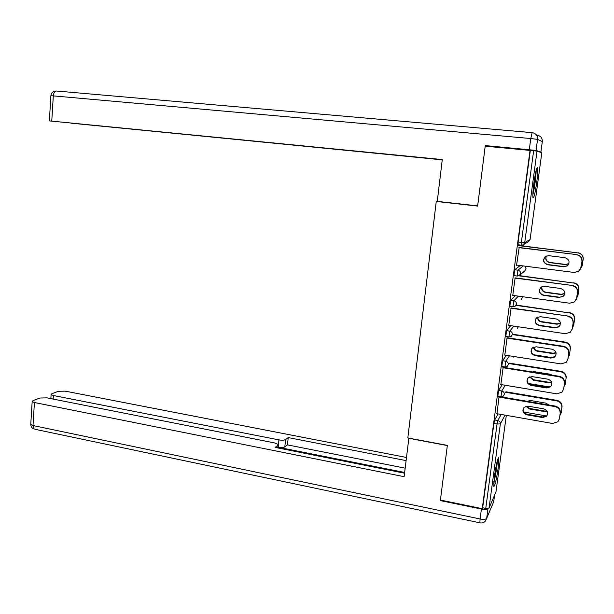 <?xml version="1.0" encoding="UTF-8"?>
<svg xmlns="http://www.w3.org/2000/svg" width="614" height="614" viewBox="0 0 614 614"><rect width="100%" height="100%" fill="white"/><g stroke="black" fill="none" stroke-linecap="round" stroke-linejoin="round"><path stroke-width="0.92" d="M498.177 467.968L498.852 457.576C497.8 457.553 496.335 463.724 494.462 476.088L493.794 486.411C494.869 486.326 496.335 480.179 498.177 467.968M536.682 182.711C537.711 174.729 538.025 169.679 537.611 167.561C536.743 166.885 535.523 171.935 533.942 182.711C532.914 190.724 532.607 195.751 533.013 197.792C533.904 198.399 535.124 193.372 536.682 182.711M519.667 275.671L519.728 275.218M523.642 246.06L523.865 244.441M495.974 491.852L489.043 508.093L485.758 508.4L482.665 507.763L482.259 508.661L440.43 500.057L447.353 445.365L407.826 437.935L436.262 201.461L437.26 201.361M518.093 244.779L518.109 242.008L521.37 242.4L533.635 150.752L537.02 151.136L541.801 152.779L530.082 239.514L528.623 241.632L523.197 244.832L521.332 245.178M518.109 242.008L530.327 150.445L485.214 146.186L477.631 206.089L436.262 201.461M533.635 150.752L530.327 150.445M482.259 508.661L530.035 150.353M516.535 265.425L519.152 247.703M521.731 246.014L521.808 245.431L521.984 245.861M497.824 396.199L498.599 390.489L502.183 384.755M482.665 507.763L493.909 423.476L494.661 419.984L498.084 413.913M503.104 367.763L500.863 384.533M505.806 336.464L506.573 330.677L510.725 325.65M511.055 308.289L508.768 325.366M513.956 275.625L514.709 269.746L520.219 265.532M515.085 278.134L512.782 295.372M509.858 306.186L510.618 300.353L515.276 295.718M507.057 338.161L504.8 355.084M501.799 366.474L502.567 360.717L506.381 355.329M499.082 396.414L496.956 413.721M499.182 397.104L499.266 396.452M568.318 264.787L567.252 265.793L563.875 266.591L547.772 264.542C543.59 263.007 542.715 260.413 545.125 256.759M519.175 247.511L576.676 254.595C580.384 255.416 582.172 257.665 582.034 261.326L580.46 269.208M582.034 261.326L581.082 267.297L578.603 271.311L574.021 272.455L516.581 265.064M518.907 247.672L576.676 254.595M563.713 266.806L547.573 264.749C542.991 262.807 542.362 260.014 545.662 256.368L548.824 255.677L564.995 257.696C569.539 259.538 570.237 262.308 567.098 266L563.875 266.591M581.911 261.526C582.057 257.849 580.261 255.601 576.546 254.772M546.268 256.053C545.032 259.4 546.161 261.595 549.66 262.631L565.394 264.626L568.879 263.705M580.905 268.118L582.325 265.094L583.131 259.469C583.269 255.892 581.527 253.697 577.904 252.899L521.754 245.83M517.349 245.477L577.904 252.899M582.325 265.094L583.131 259.469M546.399 256C545.27 259.292 546.422 261.441 549.852 262.439L565.548 264.427L568.917 263.59M582.44 264.895L581.711 266.96M578.027 252.722C581.642 253.528 583.384 255.716 583.246 259.285M535.876 171.513C535.761 176.356 535.093 182.228 533.873 189.127L532.875 193.679M532.829 194.999L533.896 190.087C535.255 182.435 536.014 175.811 536.191 170.208M497.102 461.582L497.041 462.634C496.411 469.556 495.329 476.027 493.802 482.044M493.717 483.341C495.444 476.418 496.665 469.065 497.363 461.306L497.417 460.339M536.068 150.422L540.896 152.095L542.316 141.604L537.549 139.355L536.068 150.422L485.29 145.579L477.661 205.89L437.26 201.377L442.287 159.571L49.358 120.897L307.852 146.385M442.287 159.625L307.852 146.424M70.94 123.115L442.257 159.847M315.159 147.107L442.264 159.801M315.143 147.245L308.328 146.431M70.932 123.161L308.312 146.546M485.29 145.579L489.043 146.539M539.752 152.072L540.896 152.095M408.87 438.135L404.112 476.687L34.422 402.523L33.002 425.533L480.094 518.976L481.414 509.06L440.361 500.61L447.33 445.549L408.732 438.296M404.626 472.458L278.196 447.268L278.933 439.885L53.372 395.508L53.142 399.077M278.933 439.885C282.018 440.391 284.236 440.284 285.571 439.57L284.827 446.923C283.484 447.667 281.281 447.783 278.196 447.268M406.054 460.6L288.227 437.582L285.571 439.57M406.43 457.461L65.176 391.141L58.476 391.279L51.837 393.712L51.123 394.556L53.372 395.508M277.681 447.898L278.157 444.467L274.75 442.963L47.009 397.864L40.033 398.033L32.956 400.62L32.166 401.548L34.422 402.523M277.942 445.28L275.126 447.391L404.534 473.202M440.652 500.111L440.361 500.61M481.414 509.06C484.814 509.651 486.994 509.482 487.946 508.553M405.14 468.16L287.482 444.881L284.827 446.923M287.482 444.881L288.227 437.582M564.258 295.081L563.122 296.324L559.561 297.23L543.551 295.042C539.721 293.753 538.678 291.343 540.427 287.828M515.115 277.866L572.279 285.449C575.963 286.301 577.743 288.549 577.605 292.18L576.27 299.563M577.605 292.18L576.653 298.174L574.458 301.942L569.639 303.224L512.536 295.334M514.839 278.104L572.279 285.449M559.385 297.514L543.344 295.319C538.892 293.469 538.194 290.737 541.233 287.129L544.587 286.331L560.659 288.488C565.072 290.253 565.839 292.962 562.961 296.6L559.561 297.23M577.475 292.456C577.613 288.81 575.832 286.561 572.133 285.702M560.106 325.243L559.001 326.579L555.286 327.584L539.368 325.259C535.784 324.108 534.656 321.843 535.984 318.474M511.101 307.944L567.919 316.018C571.588 316.901 573.353 319.142 573.215 322.749L572.01 329.802M573.215 322.749L572.263 328.759L570.306 332.297L565.294 333.701L508.53 325.328M510.81 308.251L567.919 316.018M555.102 327.937L539.153 325.612C534.825 323.831 534.065 321.16 536.866 317.591L540.381 316.709L556.361 318.996C560.651 320.7 561.48 323.34 558.832 326.932L555.286 327.584M573.077 323.094C573.215 319.48 571.442 317.231 567.766 316.348M555.923 355.222L554.895 356.565L551.05 357.655L535.231 355.199C531.824 354.132 530.642 351.976 531.686 348.737M507.118 337.754L563.606 346.304C567.252 347.217 569.009 349.458 568.871 353.027L567.743 359.858M568.871 353.027L567.919 359.06L566.162 362.383L560.989 363.902L504.562 355.046M506.819 338.122L563.445 346.703L563.606 346.304M550.858 358.085L535.001 355.621C530.788 353.902 529.974 351.285 532.561 347.77L536.222 346.795L552.109 349.228C556.284 350.87 557.159 353.457 554.711 356.995L550.858 358.085L551.05 357.655M568.725 353.449C568.856 349.865 567.098 347.616 563.445 346.703M551.748 384.978L550.804 386.29L546.851 387.457L531.125 384.863C527.863 383.85 526.651 381.785 527.487 378.661M503.165 367.279L559.323 376.305C562.954 377.249 564.696 379.49 564.565 383.029L563.491 389.69M564.565 383.029L563.614 389.084L562.033 392.2L556.729 393.82L500.625 384.494M502.866 367.725L559.154 376.781L559.323 376.305M546.652 387.956L530.887 385.354C526.774 383.689 525.922 381.117 528.324 377.656L532.1 376.612L547.888 379.176C551.963 380.772 552.876 383.313 550.62 386.782L546.652 387.956L546.851 387.457M564.412 383.52C564.542 379.974 562.792 377.725 559.154 376.781M547.588 414.488L546.736 415.747L542.692 416.975L527.058 414.258C523.919 413.283 522.683 411.288 523.358 408.264M499.259 396.552L555.087 406.038C558.694 407.005 560.428 409.246 560.306 412.754L559.262 419.285M560.306 412.754L559.346 418.825L557.919 421.764L552.5 423.46L496.726 413.675M498.944 397.058L554.91 406.583L555.087 406.038M542.484 417.543L526.812 414.818C522.798 413.191 521.908 410.674 524.133 407.266L528.009 406.153L543.712 408.847C547.696 410.405 548.632 412.9 546.537 416.315L542.484 417.543L542.692 416.975M560.137 413.322C560.267 409.799 558.525 407.55 554.91 406.583M541.74 286.822C541.264 289.777 542.53 291.65 545.531 292.433L561.173 294.559L564.734 293.607M576.723 298.02L578.004 295.18L578.802 289.608C578.941 286.055 577.206 283.868 573.599 283.039L519.237 275.609M518.861 275.816L573.599 283.039M578.004 295.18L578.802 289.608M541.901 286.738C541.54 289.624 542.814 291.435 545.731 292.172L561.334 294.29L564.75 293.438M578.127 294.904L577.628 296.539M573.737 282.793C577.329 283.622 579.063 285.809 578.925 289.347M537.511 317.185C537.534 319.756 538.839 321.345 541.441 321.959L556.99 324.215L560.452 323.363M572.501 327.738L573.722 324.99L574.52 319.472C574.65 315.949 572.923 313.762 569.339 312.902L516.205 305.081M515.99 305.381L569.339 312.902M573.722 324.99L574.52 319.472M537.718 317.085C537.841 319.541 539.153 321.061 541.648 321.629L557.167 323.877L560.436 323.156M573.86 324.652L573.476 326.019M569.485 312.587C573.062 313.447 574.781 315.627 574.65 319.142M533.474 347.194C533.827 349.381 535.132 350.724 537.38 351.223L552.846 353.61L556.092 352.927M533.881 354.777L552.47 357.67M568.265 357.248L569.485 354.539L570.268 349.067C570.398 345.575 568.679 343.387 565.118 342.497L565.271 342.113L512.897 334.254M512.621 334.615L565.118 342.497M569.485 354.539L570.268 349.067M533.735 347.079C534.188 349.12 535.477 350.371 537.595 350.824L553.03 353.203L556.031 352.666M569.623 354.124L569.308 355.322M565.271 342.113C568.825 342.996 570.536 345.183 570.406 348.668M529.598 376.881L533.366 380.227L548.739 382.737L551.679 382.261M552.178 375.162L549.944 374.179L534.541 371.7L532.169 371.946M528.462 383.489L549.806 386.997M564.074 386.498L565.279 383.811L566.054 378.393C566.185 374.924 564.473 372.736 560.935 371.823L561.096 371.378L509.443 363.158M509.167 363.58L560.935 371.823M565.279 383.811L566.054 378.393M529.936 376.758L533.589 379.759L548.931 382.261L551.549 381.939M565.425 383.336L565.156 384.418M561.096 371.378C564.627 372.284 566.331 374.471 566.208 377.925M525.868 406.276L529.375 408.978L544.664 411.61L547.204 411.342M548.924 404.987L545.861 403.122L530.55 400.528L527.157 401.287M523.757 412.032L546.491 415.977M559.914 415.478L561.112 412.823L561.879 407.45C562.01 404.02 560.313 401.832 556.791 400.888L556.959 400.374L505.921 391.793M505.637 392.285L556.791 400.888M561.112 412.823L561.879 407.45M526.321 406.169L529.613 408.44L544.864 411.065L546.974 410.95M561.273 412.278L561.027 413.283M556.959 400.374C560.475 401.31 562.163 403.49 562.04 406.921M537.02 151.136L524.724 242.599L530.082 239.514M517.963 244.763L521.209 245.163L521.37 242.4L524.724 242.599L523.197 244.832L521.278 245.216M495.959 491.998L506.312 415.363M505.023 415.133L500.364 423.883L489.043 508.093M485.758 508.4L497.048 424.036L493.909 423.476M494.661 419.984L497.793 420.536C499.558 421.027 500.418 422.14 500.364 423.883L497.048 424.036L497.793 420.536L501.147 414.45M521.24 245.209L518.032 244.817M514.709 269.746L517.932 270.168L523.297 265.931M519.858 275.072L524.809 270.874L526.114 268.863L524.832 266.131M513.841 275.609L517.065 276.031L519.198 275.64L520.572 273.522C520.626 271.703 519.751 270.582 517.932 270.168L517.172 276.054M517.088 276.07L513.918 275.655M510.618 300.353L513.834 300.799L518.362 296.14M513.066 306.639L515.223 306.156L513.051 306.662M506.573 330.677L509.766 331.153L513.811 326.111M508.991 336.948L511.262 336.395L508.991 336.956M502.567 360.717L505.744 361.224L509.466 355.813M498.599 390.489L501.753 391.018L505.253 385.262M519.198 275.64L517.141 276.077M521.002 299.862L522.184 297.959L522.038 296.646M515.223 306.156L516.451 304.153C516.512 302.357 515.637 301.236 513.834 300.799L512.966 306.624L509.75 306.171M517.226 328.597L518.285 326.771M511.262 336.395L512.375 334.507C512.429 332.719 511.562 331.598 509.766 331.153L508.899 336.933L505.706 336.449M501.699 366.458L504.869 366.965L507.325 366.366L508.331 364.578C508.384 362.797 507.525 361.684 505.744 361.224L504.961 366.98M513.979 356.527L513.457 357.087M497.724 396.184L500.878 396.721L503.419 396.061L504.332 394.365C504.386 392.607 503.526 391.494 501.753 391.018L500.97 396.744M529.291 149.662L530.772 138.541L53.311 95.884C53.687 92.683 54.753 91.064 56.503 91.018L532.115 132.639M536.245 134.75L537.196 135.241C540.727 135.909 542.431 138.035 542.316 141.604L542.308 141.634M50.901 95.769L53.311 95.884L51.76 121.127M530.772 138.541L537.549 139.355C537.672 135.587 535.876 133.345 532.161 132.647L530.772 138.541M487.992 508.553L486.679 518.331L493.694 501.761L494.577 495.206M32.166 401.548L30.761 424.497C30.9 426.761 32.043 428.303 34.177 429.117L33.002 425.533L30.761 424.497L30.792 423.998M480.041 522.852L479.872 522.813C482.113 523.312 483.97 522.721 485.421 521.04L486.679 518.331C485.851 519.383 483.655 519.597 480.094 518.976L479.872 522.813L35.021 429.293M493.733 501.461L492.704 504.102M567.919 359.06L568.073 358.63M535.001 355.621L535.231 355.199M563.614 389.084L563.775 388.578M530.887 385.354L531.125 384.863M559.346 418.825L559.515 418.257M526.812 414.818L527.058 414.258M537.595 350.824L537.38 351.223M553.03 353.203L552.846 353.61M533.589 379.759L533.366 380.227M548.931 382.261L548.739 382.737M529.613 408.44L529.375 408.978M544.864 411.065L544.664 411.61M49.358 120.897L50.901 95.723C51.261 92.844 52.881 91.279 55.767 91.025M278.088 445.142L277.812 447.928M51.123 394.556L50.862 398.632M554.711 356.995L554.895 356.565M550.62 386.782L550.804 386.29M546.537 416.315L546.736 415.747"/></g></svg>
